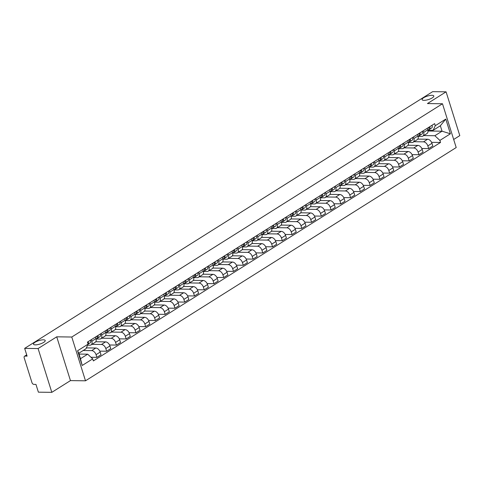 <?xml version="1.0" encoding="UTF-8"?>
<svg xmlns="http://www.w3.org/2000/svg" width="484" height="484" viewBox="0 0 484 484"><rect width="100%" height="100%" fill="white"/><g stroke="black" fill="none" stroke-linecap="round" stroke-linejoin="round"><path stroke-width="0.73" d="M423.948 100.345A6.147 1.809 162.6 0 1 422.084 99.662A6.147 1.809 162.6 0 1 425.345 96.873A6.147 1.809 162.6 0 1 431.952 95.306A6.147 1.809 162.6 0 1 433.815 95.989A6.147 1.809 162.6 0 1 430.548 98.778A6.147 1.809 162.6 0 1 423.948 100.345M35.35 344.862A6.147 1.809 162.6 0 1 33.487 344.178A6.147 1.809 162.6 0 1 36.754 341.389A6.147 1.809 162.6 0 1 43.354 339.822A6.147 1.809 162.6 0 1 45.218 340.506A6.147 1.809 162.6 0 1 41.951 343.295A6.147 1.809 162.6 0 1 35.35 344.862M453.677 139.477L459.8 135.623L446.079 91.833L432.654 91.657L24.666 348.377L38.091 348.553L51.812 392.342L70.452 380.612L85.499 380.805L456.206 147.547L442.485 103.757L71.777 337.021L56.731 336.822L38.091 348.553M51.812 392.342L38.387 392.167L35.955 384.417L33.862 384.387A1.918 1.228 -122.2 0 1 31.968 382.62L24.2 357.839A1.918 1.228 -122.2 0 1 24.527 356.23L26.693 354.863M446.079 91.833L427.439 103.564L442.485 103.757M26.741 355.008L24.999 356.103L27.092 356.127L24.666 348.377M24.999 356.103A1.918 1.228 -122.2 0 0 24.527 356.23M83.181 350.507L91.682 350.616A4.417 2.819 57.8 0 1 96.05 354.687L96.885 357.355L101.017 354.76L100.182 352.086A4.417 2.819 -122.2 0 0 95.814 348.02L86.37 347.899M91.071 344.898L95.203 342.297A4.417 2.819 -122.2 0 0 95.953 338.6L91.827 341.202A4.417 2.819 57.8 0 1 91.071 344.898A4.417 2.819 57.8 0 1 89.982 345.189L87.634 345.159M91.827 341.202L91.337 339.653M90.998 357.283L96.885 357.355M95.953 338.6L95.469 337.052M91.936 344.354L101.44 344.475A4.417 2.819 57.8 0 1 105.808 348.547L106.643 351.215L110.775 348.619L109.941 345.945A4.417 2.819 -122.2 0 0 105.572 341.879L95.759 341.752M101.095 333.512L101.586 335.061A4.417 2.819 57.8 0 1 100.829 338.758A4.417 2.819 57.8 0 1 99.74 339.048L96.249 339M99.789 351.13L106.643 351.215M100.829 338.758L104.961 336.162A4.417 2.819 -122.2 0 0 105.712 332.46L105.228 330.911M101.694 338.213L111.199 338.334A4.417 2.819 57.8 0 1 115.567 342.406L116.402 345.074L120.534 342.478L119.699 339.804A4.417 2.819 -122.2 0 0 115.331 335.739L105.518 335.612M110.854 327.372L111.344 328.92A4.417 2.819 57.8 0 1 110.588 332.617A4.417 2.819 57.8 0 1 109.499 332.907L106.008 332.859M109.547 344.989L116.402 345.074M110.588 332.617L114.72 330.021A4.417 2.819 -122.2 0 0 115.47 326.319L114.986 324.77M111.453 332.072L120.958 332.193A4.417 2.819 57.8 0 1 125.326 336.265L126.161 338.933L130.293 336.338L129.458 333.664A4.417 2.819 -122.2 0 0 125.09 329.598L115.277 329.471M120.613 321.231L121.103 322.78A4.417 2.819 57.8 0 1 120.347 326.476A4.417 2.819 57.8 0 1 119.258 326.767L115.767 326.718M119.306 338.848L126.161 338.933M120.347 326.476L124.479 323.881A4.417 2.819 -122.2 0 0 125.229 320.178L124.745 318.629M121.212 325.932L130.716 326.053A4.417 2.819 57.8 0 1 135.084 330.124L135.919 332.792L140.051 330.197L139.217 327.529A4.417 2.819 -122.2 0 0 134.848 323.457L125.035 323.33M130.371 315.09L130.862 316.639A4.417 2.819 57.8 0 1 130.105 320.335A4.417 2.819 57.8 0 1 129.016 320.626L125.525 320.583M129.065 332.708L135.919 332.792M130.105 320.335L134.237 317.74A4.417 2.819 -122.2 0 0 134.988 314.037L134.504 312.489M130.97 319.791L140.475 319.912A4.417 2.819 57.8 0 1 144.843 323.984L145.678 326.652L149.81 324.056L148.975 321.388A4.417 2.819 -122.2 0 0 144.607 317.316L134.794 317.189M140.13 308.949L140.62 310.498A4.417 2.819 57.8 0 1 139.864 314.195A4.417 2.819 57.8 0 1 138.775 314.485L135.284 314.443M138.823 326.567L145.678 326.652M139.864 314.195L143.996 311.599A4.417 2.819 -122.2 0 0 144.746 307.903L144.262 306.348M140.729 313.65L150.234 313.777A4.417 2.819 57.8 0 1 154.602 317.843L155.437 320.511L159.569 317.915L158.734 315.247A4.417 2.819 -122.2 0 0 154.366 311.176L144.553 311.049M149.889 302.809L150.379 304.357A4.417 2.819 57.8 0 1 149.623 308.054A4.417 2.819 57.8 0 1 148.534 308.344L145.043 308.302M148.582 320.426L155.437 320.511M149.623 308.054L153.755 305.458A4.417 2.819 -122.2 0 0 154.505 301.762L154.021 300.213M150.488 307.509L159.992 307.636A4.417 2.819 57.8 0 1 164.36 311.702L165.195 314.376L169.327 311.775L168.493 309.107A4.417 2.819 -122.2 0 0 164.124 305.035L154.311 304.908M159.647 296.668L160.137 298.217A4.417 2.819 57.8 0 1 159.381 301.913A4.417 2.819 57.8 0 1 158.292 302.204L154.801 302.161M158.341 314.285L165.195 314.376M159.381 301.913L163.513 299.318A4.417 2.819 -122.2 0 0 164.264 295.621L163.78 294.072M160.246 301.369L169.757 301.496A4.417 2.819 57.8 0 1 174.119 305.561L174.96 308.235L179.086 305.634L178.251 302.966A4.417 2.819 -122.2 0 0 173.883 298.894L164.07 298.767M169.406 290.527L169.896 292.076A4.417 2.819 57.8 0 1 169.14 295.772A4.417 2.819 57.8 0 1 168.051 296.063L164.56 296.02M168.099 308.145L174.96 308.235M169.14 295.772L173.272 293.177A4.417 2.819 -122.2 0 0 174.022 289.48L173.538 287.932M170.005 295.228L179.516 295.355A4.417 2.819 57.8 0 1 183.878 299.421L184.719 302.095L188.845 299.493L188.01 296.825A4.417 2.819 -122.2 0 0 183.642 292.753L173.829 292.626M179.165 284.386L179.655 285.935A4.417 2.819 57.8 0 1 178.898 289.632A4.417 2.819 57.8 0 1 177.809 289.922L174.319 289.88M177.858 302.004L184.719 302.095M178.898 289.632L183.031 287.036A4.417 2.819 -122.2 0 0 183.781 283.34L183.297 281.791M179.764 289.087L189.274 289.214A4.417 2.819 57.8 0 1 193.636 293.28L194.477 295.954L198.603 293.352L197.768 290.684A4.417 2.819 -122.2 0 0 193.4 286.613L183.587 286.486M188.923 278.246L189.413 279.794A4.417 2.819 57.8 0 1 188.657 283.491A4.417 2.819 57.8 0 1 187.568 283.781L184.077 283.739M187.617 295.863L194.477 295.954M188.657 283.491L192.789 280.895A4.417 2.819 -122.2 0 0 193.539 277.199L193.055 275.65M189.522 282.946L199.033 283.073A4.417 2.819 57.8 0 1 203.395 287.139L204.236 289.813L208.362 287.212L207.527 284.544A4.417 2.819 -122.2 0 0 203.159 280.472L193.346 280.345M198.682 272.105L199.172 273.654A4.417 2.819 57.8 0 1 198.416 277.35A4.417 2.819 57.8 0 1 197.327 277.641L193.836 277.598M197.375 289.722L204.236 289.813M198.416 277.35L202.548 274.755A4.417 2.819 -122.2 0 0 203.298 271.058L202.814 269.509M199.281 276.806L208.792 276.933A4.417 2.819 57.8 0 1 213.154 280.998L213.995 283.672L218.121 281.071L217.286 278.403A4.417 2.819 -122.2 0 0 212.918 274.331L203.105 274.204M208.441 265.964L208.931 267.513A4.417 2.819 57.8 0 1 208.174 271.209A4.417 2.819 57.8 0 1 207.085 271.5L203.595 271.457M207.134 283.582L213.995 283.672M208.174 271.209L212.307 268.614A4.417 2.819 -122.2 0 0 213.057 264.917L212.573 263.369M209.046 270.665L218.55 270.792A4.417 2.819 57.8 0 1 222.912 274.858L223.753 277.532L227.879 274.93L227.044 272.262A4.417 2.819 -122.2 0 0 222.676 268.19L212.863 268.063M218.199 259.823L218.689 261.372A4.417 2.819 57.8 0 1 217.933 265.069A4.417 2.819 57.8 0 1 216.844 265.359L213.353 265.317M216.892 277.441L223.753 277.532M217.933 265.069L222.065 262.473A4.417 2.819 -122.2 0 0 222.815 258.777L222.331 257.228M218.804 264.524L228.309 264.651A4.417 2.819 57.8 0 1 232.671 268.717L233.512 271.391L237.638 268.789L236.803 266.121A4.417 2.819 -122.2 0 0 232.435 262.05L222.622 261.923M227.958 253.683L228.448 255.231A4.417 2.819 57.8 0 1 227.692 258.934A4.417 2.819 57.8 0 1 226.603 259.218L223.112 259.176M226.651 271.3L233.512 271.391M227.692 258.934L231.824 256.332A4.417 2.819 -122.2 0 0 232.574 252.636L232.09 251.087M228.563 258.383L238.067 258.51A4.417 2.819 57.8 0 1 242.43 262.576L243.27 265.25L247.397 262.649L246.562 259.981A4.417 2.819 -122.2 0 0 242.194 255.915L232.381 255.782M237.717 247.542L238.207 249.091A4.417 2.819 57.8 0 1 237.45 252.793A4.417 2.819 57.8 0 1 236.361 253.078L232.871 253.035M236.41 265.159L243.27 265.25M237.45 252.793L241.583 250.192A4.417 2.819 -122.2 0 0 242.333 246.495L241.849 244.946M238.322 252.249L247.826 252.37A4.417 2.819 57.8 0 1 252.188 256.435L253.029 259.109L257.155 256.514L256.32 253.84A4.417 2.819 -122.2 0 0 251.952 249.774L242.139 249.641M247.475 241.401L247.965 242.95A4.417 2.819 57.8 0 1 247.209 246.652A4.417 2.819 57.8 0 1 246.12 246.943L242.629 246.894M246.168 259.019L253.029 259.109M247.209 246.652L251.341 244.051A4.417 2.819 -122.2 0 0 252.091 240.354L251.607 238.806M248.08 246.108L257.585 246.229A4.417 2.819 57.8 0 1 261.947 250.295L262.788 252.969L266.914 250.373L266.079 247.699A4.417 2.819 -122.2 0 0 261.711 243.633L251.898 243.506M257.234 235.26L257.724 236.809A4.417 2.819 57.8 0 1 256.968 240.512A4.417 2.819 57.8 0 1 255.879 240.802L252.388 240.754M255.927 252.878L262.788 252.969M256.968 240.512L261.1 237.91A4.417 2.819 -122.2 0 0 261.85 234.214L261.366 232.665M257.839 239.967L267.343 240.088A4.417 2.819 57.8 0 1 271.706 244.16L272.546 246.828L276.673 244.232L275.838 241.558A4.417 2.819 -122.2 0 0 271.47 237.493L261.656 237.366M266.993 229.12L267.483 230.668A4.417 2.819 57.8 0 1 266.726 234.371A4.417 2.819 57.8 0 1 265.637 234.661L262.147 234.613M265.686 246.737L272.546 246.828M266.726 234.371L270.858 231.769A4.417 2.819 -122.2 0 0 271.609 228.073L271.125 226.524M267.598 233.826L277.102 233.947A4.417 2.819 57.8 0 1 281.464 238.019L282.305 240.687L286.431 238.092L285.596 235.418A4.417 2.819 -122.2 0 0 281.228 231.352L271.415 231.225M276.751 222.985L277.241 224.534A4.417 2.819 57.8 0 1 276.485 228.23A4.417 2.819 57.8 0 1 275.396 228.521L271.905 228.472M275.444 240.596L282.305 240.687M276.485 228.23L280.617 225.629A4.417 2.819 -122.2 0 0 281.367 221.932L280.883 220.383M277.356 227.686L286.861 227.807A4.417 2.819 57.8 0 1 291.223 231.878L292.064 234.546L296.19 231.951L295.355 229.277A4.417 2.819 -122.2 0 0 290.987 225.211L281.174 225.084M286.51 216.844L287 218.393A4.417 2.819 57.8 0 1 286.244 222.089A4.417 2.819 57.8 0 1 285.155 222.38L281.664 222.331M285.203 234.456L292.064 234.546M286.244 222.089L290.376 219.488A4.417 2.819 -122.2 0 0 291.126 215.791L290.642 214.243M287.115 221.545L296.619 221.666A4.417 2.819 57.8 0 1 300.981 225.738L301.822 228.406L305.948 225.81L305.114 223.136A4.417 2.819 -122.2 0 0 300.745 219.071L290.932 218.943M296.268 210.703L296.759 212.252A4.417 2.819 57.8 0 1 296.002 215.949A4.417 2.819 57.8 0 1 294.913 216.239L291.422 216.191M294.962 228.315L301.822 228.406M296.002 215.949L300.134 213.347A4.417 2.819 -122.2 0 0 300.885 209.651L300.401 208.102M296.873 215.404L306.378 215.525A4.417 2.819 57.8 0 1 310.74 219.597L311.581 222.265L315.707 219.669L314.872 216.995A4.417 2.819 -122.2 0 0 310.504 212.93L300.691 212.803M306.027 204.563L306.517 206.111A4.417 2.819 57.8 0 1 305.767 209.808A4.417 2.819 57.8 0 1 304.672 210.098L301.181 210.05M304.72 222.174L311.581 222.265M305.767 209.808L309.893 207.206A4.417 2.819 -122.2 0 0 310.643 203.51L310.159 201.961M306.632 209.263L316.137 209.384A4.417 2.819 57.8 0 1 320.499 213.456L321.34 216.124L325.466 213.529L324.631 210.855A4.417 2.819 -122.2 0 0 320.263 206.789L310.45 206.662M315.786 198.422L316.276 199.971A4.417 2.819 57.8 0 1 315.526 203.667A4.417 2.819 57.8 0 1 314.431 203.958L310.94 203.909M314.479 216.033L321.34 216.124M315.526 203.667L319.652 201.066A4.417 2.819 -122.2 0 0 320.402 197.369L319.918 195.82M316.391 203.123L325.895 203.244A4.417 2.819 57.8 0 1 330.257 207.315L331.098 209.983L335.224 207.388L334.39 204.714A4.417 2.819 -122.2 0 0 330.021 200.648L320.208 200.521M325.55 192.281L326.034 193.83A4.417 2.819 57.8 0 1 325.284 197.526A4.417 2.819 57.8 0 1 324.189 197.817L320.698 197.768M324.238 209.899L331.098 209.983M325.284 197.526L329.41 194.931A4.417 2.819 -122.2 0 0 330.161 191.228L329.677 189.68M326.149 196.982L335.654 197.103A4.417 2.819 57.8 0 1 340.016 201.175L340.857 203.843L344.983 201.247L344.148 198.573A4.417 2.819 -122.2 0 0 339.78 194.507L329.967 194.38M335.309 186.14L335.793 187.689A4.417 2.819 57.8 0 1 335.043 191.386A4.417 2.819 57.8 0 1 333.948 191.676L330.457 191.628M333.996 203.758L340.857 203.843M335.043 191.386L339.169 188.79A4.417 2.819 -122.2 0 0 339.919 185.088L339.435 183.539M335.908 190.841L345.413 190.962A4.417 2.819 57.8 0 1 349.775 195.034L350.616 197.702L354.742 195.106L353.907 192.432A4.417 2.819 -122.2 0 0 349.539 188.367L339.726 188.24M345.068 180L345.552 181.548A4.417 2.819 57.8 0 1 344.802 185.245A4.417 2.819 57.8 0 1 343.707 185.535L340.216 185.487M343.755 197.617L350.616 197.702M344.802 185.245L348.928 182.649A4.417 2.819 -122.2 0 0 349.678 178.947L349.194 177.398M345.667 184.7L355.171 184.821A4.417 2.819 57.8 0 1 359.533 188.893L360.374 191.561L364.5 188.966L363.666 186.298A4.417 2.819 -122.2 0 0 359.297 182.226L349.49 182.099M354.826 173.859L355.31 175.408A4.417 2.819 57.8 0 1 354.56 179.104A4.417 2.819 57.8 0 1 353.465 179.395L349.974 179.352M353.514 191.476L360.374 191.561M354.56 179.104L358.686 176.509A4.417 2.819 -122.2 0 0 359.437 172.806L358.953 171.257M355.425 178.56L364.93 178.681A4.417 2.819 57.8 0 1 369.292 182.752L370.133 185.42L374.259 182.825L373.424 180.157A4.417 2.819 -122.2 0 0 369.056 176.085L359.249 175.958M364.585 167.718L365.069 169.267A4.417 2.819 57.8 0 1 364.319 172.963A4.417 2.819 57.8 0 1 363.224 173.254L359.733 173.212M363.272 185.336L370.133 185.42M364.319 172.963L368.445 170.368A4.417 2.819 -122.2 0 0 369.195 166.671L368.711 165.117M365.184 172.419L374.689 172.546A4.417 2.819 57.8 0 1 379.051 176.612L379.892 179.28L384.018 176.684L383.183 174.016A4.417 2.819 -122.2 0 0 378.815 169.944L369.008 169.817M374.344 161.577L374.828 163.126A4.417 2.819 57.8 0 1 374.078 166.823A4.417 2.819 57.8 0 1 372.983 167.113L369.492 167.071M373.031 179.195L379.892 179.28M374.078 166.823L378.204 164.227A4.417 2.819 -122.2 0 0 378.954 160.531L378.47 158.982M374.943 166.278L384.447 166.405A4.417 2.819 57.8 0 1 388.809 170.471L389.65 173.145L393.776 170.543L392.941 167.875A4.417 2.819 -122.2 0 0 388.573 163.804L378.766 163.677M384.102 155.437L384.586 156.985A4.417 2.819 57.8 0 1 383.836 160.682A4.417 2.819 57.8 0 1 382.741 160.972L379.256 160.93M382.79 173.054L389.65 173.145M383.836 160.682L387.962 158.087A4.417 2.819 -122.2 0 0 388.712 154.39L388.228 152.841M384.701 160.137L394.206 160.264A4.417 2.819 57.8 0 1 398.568 164.33L399.409 167.004L403.535 164.403L402.7 161.735A4.417 2.819 -122.2 0 0 398.332 157.663L388.525 157.536M393.861 149.296L394.345 150.845A4.417 2.819 57.8 0 1 393.595 154.541A4.417 2.819 57.8 0 1 392.5 154.832L389.015 154.789M392.548 166.913L399.409 167.004M393.595 154.541L397.721 151.946A4.417 2.819 -122.2 0 0 398.471 148.249L397.987 146.7M394.46 153.997L403.965 154.124A4.417 2.819 57.8 0 1 408.327 158.189L409.168 160.863L413.294 158.262L412.459 155.594A4.417 2.819 -122.2 0 0 408.091 151.522L398.284 151.395M403.62 143.155L404.104 144.704A4.417 2.819 57.8 0 1 403.353 148.4A4.417 2.819 57.8 0 1 402.258 148.691L398.774 148.648M402.307 160.773L409.168 160.863M403.353 148.4L407.48 145.805A4.417 2.819 -122.2 0 0 408.23 142.108L407.746 140.56M404.219 147.856L413.723 147.983A4.417 2.819 57.8 0 1 418.085 152.049L418.926 154.723L423.052 152.121L422.217 149.453A4.417 2.819 -122.2 0 0 417.849 145.381L408.042 145.254M413.378 137.014L413.862 138.563A4.417 2.819 57.8 0 1 413.112 142.26A4.417 2.819 57.8 0 1 412.017 142.55L408.532 142.508M412.065 154.632L418.926 154.723M413.112 142.26L417.238 139.664A4.417 2.819 -122.2 0 0 417.988 135.968L417.504 134.419M413.977 141.715L423.482 141.842A4.417 2.819 57.8 0 1 427.844 145.908L428.685 148.582L432.811 145.98L431.976 143.312A4.417 2.819 -122.2 0 0 427.608 139.241L417.801 139.114M423.137 130.874L423.621 132.422A4.417 2.819 57.8 0 1 422.871 136.119A4.417 2.819 57.8 0 1 421.776 136.409L418.291 136.367M421.824 148.491L428.685 148.582M422.871 136.119L426.997 133.523A4.417 2.819 -122.2 0 0 427.747 129.827L427.263 128.278M87.677 354.179L92.704 358.868L82.195 365.481L77.585 350.767L88.094 344.154L85.97 348.752L78.777 353.278L80.477 358.704L87.677 354.179L79.025 354.07M427.983 131.013L442.049 131.194L440.349 125.767L433.156 130.293L435.279 125.695L434.632 123.638L87.447 342.097L88.094 344.154M435.279 125.695L445.788 119.082L450.398 133.796L439.889 140.408L434.856 135.72L442.049 131.194L450.398 133.796M92.704 358.868L93.352 360.925L440.531 142.465L439.889 140.408M85.499 380.805L71.777 337.021M70.452 380.612L56.731 336.822M423.736 135.574L434.856 135.72M433.156 130.293L428.05 130.226M431.583 142.35L440.531 142.465M82.195 365.481L80.477 358.704M77.585 350.767L78.777 353.278M440.349 125.767L445.788 119.082M88.088 344.136L90.181 342.823A2.402 1.531 -122.2 0 1 90.115 342.86L88.088 344.136A2.402 1.531 -122.2 0 0 88.112 341.68M90.181 342.823A2.402 1.531 -122.2 0 0 90.363 340.264M97.096 336.985A1.149 0.738 -122.2 0 0 97.181 335.975M96.897 338.516L97.623 338.135A2.402 1.531 -122.2 0 0 97.689 338.098A2.402 1.531 -122.2 0 0 97.871 335.539M97.756 338.056L99.873 336.719A2.402 1.531 -122.2 0 0 99.94 336.683A2.402 1.531 -122.2 0 0 100.121 334.123M96.625 338.77L96.558 338.806A2.402 1.531 -122.2 0 0 96.625 338.77A2.402 1.531 -122.2 0 0 96.806 336.211M106.855 330.844A1.149 0.738 -122.2 0 0 106.94 329.834M106.655 332.375L107.381 331.994A2.402 1.531 -122.2 0 0 107.448 331.957A2.402 1.531 -122.2 0 0 107.63 329.398M107.515 331.915L109.632 330.578A2.402 1.531 -122.2 0 0 109.699 330.542A2.402 1.531 -122.2 0 0 109.88 327.983M106.383 332.629L106.317 332.665A2.402 1.531 -122.2 0 0 106.383 332.629A2.402 1.531 -122.2 0 0 106.565 330.07M116.614 324.704A1.149 0.738 -122.2 0 0 116.698 323.693M116.414 326.234L117.14 325.853A2.402 1.531 -122.2 0 0 117.207 325.817A2.402 1.531 -122.2 0 0 117.388 323.258M117.273 325.774L119.391 324.437A2.402 1.531 -122.2 0 0 119.457 324.401A2.402 1.531 -122.2 0 0 119.639 321.842M116.142 326.488L116.075 326.525A2.402 1.531 -122.2 0 0 116.142 326.488A2.402 1.531 -122.2 0 0 116.323 323.929M126.372 318.563A1.149 0.738 -122.2 0 0 126.457 317.552M126.173 320.093L126.899 319.718A2.402 1.531 -122.2 0 0 126.965 319.676A2.402 1.531 -122.2 0 0 127.147 317.117M127.032 319.634L129.149 318.297A2.402 1.531 -122.2 0 0 129.216 318.26A2.402 1.531 -122.2 0 0 129.397 315.701M125.9 320.347L125.834 320.384A2.402 1.531 -122.2 0 0 125.9 320.347A2.402 1.531 -122.2 0 0 126.082 317.788M136.131 312.422A1.149 0.738 -122.2 0 0 136.216 311.412M135.931 313.953L136.657 313.578A2.402 1.531 -122.2 0 0 136.724 313.535A2.402 1.531 -122.2 0 0 136.905 310.976M136.79 313.493L138.908 312.156A2.402 1.531 -122.2 0 0 138.975 312.119A2.402 1.531 -122.2 0 0 139.156 309.56M135.659 314.207L135.593 314.243A2.402 1.531 -122.2 0 0 135.659 314.207A2.402 1.531 -122.2 0 0 135.841 311.648M145.89 306.281A1.149 0.738 -122.2 0 0 145.974 305.271M145.69 307.812L146.416 307.437A2.402 1.531 -122.2 0 0 146.483 307.394A2.402 1.531 -122.2 0 0 146.664 304.835M146.549 307.352L148.667 306.015A2.402 1.531 -122.2 0 0 148.733 305.979A2.402 1.531 -122.2 0 0 148.915 303.42M145.418 308.066L145.351 308.102A2.402 1.531 -122.2 0 0 145.418 308.066A2.402 1.531 -122.2 0 0 145.599 305.507M155.648 300.141A1.149 0.738 -122.2 0 0 155.733 299.13M155.449 301.671L156.175 301.296A2.402 1.531 -122.2 0 0 156.241 301.254A2.402 1.531 -122.2 0 0 156.423 298.695M156.308 301.211L158.425 299.874A2.402 1.531 -122.2 0 0 158.492 299.838A2.402 1.531 -122.2 0 0 158.673 297.279M155.176 301.925L155.11 301.962A2.402 1.531 -122.2 0 0 155.176 301.925A2.402 1.531 -122.2 0 0 155.358 299.366M165.407 294A1.149 0.738 -122.2 0 0 165.492 292.989M165.207 295.53L165.933 295.155A2.402 1.531 -122.2 0 0 166 295.113A2.402 1.531 -122.2 0 0 166.181 292.56M166.066 295.071L168.184 293.734A2.402 1.531 -122.2 0 0 168.251 293.697A2.402 1.531 -122.2 0 0 168.432 291.138M164.935 295.784L164.869 295.821A2.402 1.531 -122.2 0 0 164.935 295.784A2.402 1.531 -122.2 0 0 165.117 293.225M175.166 287.859A1.149 0.738 -122.2 0 0 175.25 286.849M174.966 289.39L175.692 289.015A2.402 1.531 -122.2 0 0 175.759 288.972A2.402 1.531 -122.2 0 0 175.94 286.419M175.825 288.93L177.943 287.599A2.402 1.531 -122.2 0 0 178.009 287.556A2.402 1.531 -122.2 0 0 178.191 284.997M174.694 289.644L174.627 289.68A2.402 1.531 -122.2 0 0 174.694 289.644A2.402 1.531 -122.2 0 0 174.875 287.085M184.924 281.718A1.149 0.738 -122.2 0 0 185.009 280.708M184.725 283.249L185.451 282.874A2.402 1.531 -122.2 0 0 185.517 282.831A2.402 1.531 -122.2 0 0 185.699 280.278M185.584 282.789L187.701 281.458A2.402 1.531 -122.2 0 0 187.768 281.416A2.402 1.531 -122.2 0 0 187.949 278.857M184.452 283.503L184.386 283.539A2.402 1.531 -122.2 0 0 184.452 283.503A2.402 1.531 -122.2 0 0 184.634 280.944M194.683 275.584A1.149 0.738 -122.2 0 0 194.768 274.567M194.483 277.108L195.209 276.733A2.402 1.531 -122.2 0 0 195.276 276.691A2.402 1.531 -122.2 0 0 195.457 274.138M195.342 276.648L197.46 275.317A2.402 1.531 -122.2 0 0 197.526 275.275A2.402 1.531 -122.2 0 0 197.708 272.716M194.211 277.362L194.144 277.399A2.402 1.531 -122.2 0 0 194.211 277.362A2.402 1.531 -122.2 0 0 194.393 274.803M204.442 269.443A1.149 0.738 -122.2 0 0 204.526 268.426M204.242 270.967L204.968 270.592A2.402 1.531 -122.2 0 0 205.034 270.55A2.402 1.531 -122.2 0 0 205.216 267.997M205.101 270.508L207.219 269.177A2.402 1.531 -122.2 0 0 207.285 269.134A2.402 1.531 -122.2 0 0 207.467 266.575M203.97 271.221L203.903 271.258A2.402 1.531 -122.2 0 0 203.97 271.221A2.402 1.531 -122.2 0 0 204.151 268.662M214.2 263.302A1.149 0.738 -122.2 0 0 214.285 262.286M214.001 264.827L214.727 264.452A2.402 1.531 -122.2 0 0 214.793 264.409A2.402 1.531 -122.2 0 0 214.975 261.856M214.86 264.367L216.977 263.036A2.402 1.531 -122.2 0 0 217.044 262.993A2.402 1.531 -122.2 0 0 217.225 260.44M213.728 265.081L213.662 265.123A2.402 1.531 -122.2 0 0 213.728 265.081A2.402 1.531 -122.2 0 0 213.91 262.522M223.959 257.161A1.149 0.738 -122.2 0 0 224.044 256.145M223.759 258.686L224.485 258.311A2.402 1.531 -122.2 0 0 224.552 258.268A2.402 1.531 -122.2 0 0 224.733 255.715M224.618 258.226L226.736 256.895A2.402 1.531 -122.2 0 0 226.802 256.853A2.402 1.531 -122.2 0 0 226.984 254.3M223.487 258.94L223.42 258.982A2.402 1.531 -122.2 0 0 223.487 258.94A2.402 1.531 -122.2 0 0 223.668 256.381M233.718 251.021A1.149 0.738 -122.2 0 0 233.802 250.004M233.518 252.545L234.244 252.17A2.402 1.531 -122.2 0 0 234.31 252.134A2.402 1.531 -122.2 0 0 234.492 249.575M234.377 252.085L236.494 250.754A2.402 1.531 -122.2 0 0 236.561 250.712A2.402 1.531 -122.2 0 0 236.743 248.159M233.246 252.799L233.179 252.842A2.402 1.531 -122.2 0 0 233.246 252.799A2.402 1.531 -122.2 0 0 233.427 250.24M243.476 244.88A1.149 0.738 -122.2 0 0 243.561 243.863M243.277 246.41L244.003 246.029A2.402 1.531 -122.2 0 0 244.069 245.993A2.402 1.531 -122.2 0 0 244.251 243.434M244.136 245.945L246.253 244.614A2.402 1.531 -122.2 0 0 246.32 244.571A2.402 1.531 -122.2 0 0 246.501 242.018M243.004 246.658L242.938 246.701A2.402 1.531 -122.2 0 0 243.004 246.658A2.402 1.531 -122.2 0 0 243.186 244.099M253.235 238.739A1.149 0.738 -122.2 0 0 253.32 237.729M253.035 240.27L253.761 239.889A2.402 1.531 -122.2 0 0 253.828 239.852A2.402 1.531 -122.2 0 0 254.009 237.293M253.894 239.804L256.012 238.473A2.402 1.531 -122.2 0 0 256.078 238.43A2.402 1.531 -122.2 0 0 256.26 235.877M252.763 240.518L252.696 240.56A2.402 1.531 -122.2 0 0 252.763 240.518A2.402 1.531 -122.2 0 0 252.944 237.965M262.993 232.598A1.149 0.738 -122.2 0 0 263.078 231.588M262.794 234.129L263.52 233.748A2.402 1.531 -122.2 0 0 263.586 233.712A2.402 1.531 -122.2 0 0 263.768 231.152M263.653 233.663L265.77 232.332A2.402 1.531 -122.2 0 0 265.837 232.29A2.402 1.531 -122.2 0 0 266.018 229.737M262.522 234.377L262.455 234.419A2.402 1.531 -122.2 0 0 262.522 234.377A2.402 1.531 -122.2 0 0 262.703 231.824M272.752 226.458A1.149 0.738 -122.2 0 0 272.837 225.447M272.553 227.988L273.279 227.607A2.402 1.531 -122.2 0 0 273.345 227.571A2.402 1.531 -122.2 0 0 273.527 225.012M273.412 227.522L275.529 226.191A2.402 1.531 -122.2 0 0 275.596 226.149A2.402 1.531 -122.2 0 0 275.783 223.596M272.28 228.236L272.214 228.279A2.402 1.531 -122.2 0 0 272.28 228.236A2.402 1.531 -122.2 0 0 272.462 225.683M282.511 220.317A1.149 0.738 -122.2 0 0 282.596 219.306M282.311 221.847L283.037 221.466A2.402 1.531 -122.2 0 0 283.104 221.43A2.402 1.531 -122.2 0 0 283.285 218.871M283.17 221.382L285.288 220.051A2.402 1.531 -122.2 0 0 285.354 220.014A2.402 1.531 -122.2 0 0 285.542 217.455M282.039 222.096L281.972 222.138A2.402 1.531 -122.2 0 0 282.039 222.096A2.402 1.531 -122.2 0 0 282.226 219.542M292.269 214.176A1.149 0.738 -122.2 0 0 292.36 213.166M292.07 215.707L292.796 215.326A2.402 1.531 -122.2 0 0 292.862 215.289A2.402 1.531 -122.2 0 0 293.044 212.73M292.929 215.241L295.046 213.91A2.402 1.531 -122.2 0 0 295.113 213.874A2.402 1.531 -122.2 0 0 295.3 211.314M291.798 215.955L291.731 215.997A2.402 1.531 -122.2 0 0 291.798 215.955A2.402 1.531 -122.2 0 0 291.985 213.402M302.028 208.035A1.149 0.738 -122.2 0 0 302.119 207.025M301.828 209.566L302.554 209.185A2.402 1.531 -122.2 0 0 302.621 209.148A2.402 1.531 -122.2 0 0 302.803 206.589M302.688 209.1L304.805 207.769A2.402 1.531 -122.2 0 0 304.872 207.733A2.402 1.531 -122.2 0 0 305.059 205.174M301.556 209.814L301.49 209.856A2.402 1.531 -122.2 0 0 301.556 209.814A2.402 1.531 -122.2 0 0 301.744 207.261M311.787 201.895A1.149 0.738 -122.2 0 0 311.877 200.884M311.587 203.425L312.313 203.044A2.402 1.531 -122.2 0 0 312.38 203.008A2.402 1.531 -122.2 0 0 312.561 200.449M312.446 202.965L314.564 201.628A2.402 1.531 -122.2 0 0 314.63 201.592A2.402 1.531 -122.2 0 0 314.818 199.033M311.315 203.673L311.248 203.716A2.402 1.531 -122.2 0 0 311.315 203.673A2.402 1.531 -122.2 0 0 311.502 201.12M321.545 195.754A1.149 0.738 -122.2 0 0 321.636 194.743M321.346 197.284L322.072 196.903A2.402 1.531 -122.2 0 0 322.138 196.867A2.402 1.531 -122.2 0 0 322.32 194.308M322.205 196.825L324.322 195.488A2.402 1.531 -122.2 0 0 324.389 195.451A2.402 1.531 -122.2 0 0 324.576 192.892M321.074 197.539L321.007 197.575A2.402 1.531 -122.2 0 0 321.074 197.539A2.402 1.531 -122.2 0 0 321.261 194.979M331.304 189.613A1.149 0.738 -122.2 0 0 331.395 188.603M331.104 191.144L331.83 190.763A2.402 1.531 -122.2 0 0 331.897 190.726A2.402 1.531 -122.2 0 0 332.078 188.167M331.964 190.684L334.081 189.347A2.402 1.531 -122.2 0 0 334.148 189.311A2.402 1.531 -122.2 0 0 334.335 186.751M330.832 191.398L330.766 191.434A2.402 1.531 -122.2 0 0 330.832 191.398A2.402 1.531 -122.2 0 0 331.02 188.839M341.063 183.472A1.149 0.738 -122.2 0 0 341.153 182.462M340.863 185.003L341.589 184.628A2.402 1.531 -122.2 0 0 341.656 184.585A2.402 1.531 -122.2 0 0 341.837 182.026M341.722 184.543L343.84 183.206A2.402 1.531 -122.2 0 0 343.906 183.17A2.402 1.531 -122.2 0 0 344.094 180.611M340.591 185.257L340.524 185.293A2.402 1.531 -122.2 0 0 340.591 185.257A2.402 1.531 -122.2 0 0 340.778 182.698M350.821 177.332A1.149 0.738 -122.2 0 0 350.912 176.321M350.622 178.862L351.348 178.487A2.402 1.531 -122.2 0 0 351.414 178.445A2.402 1.531 -122.2 0 0 351.596 175.886M351.481 178.402L353.598 177.065A2.402 1.531 -122.2 0 0 353.665 177.029A2.402 1.531 -122.2 0 0 353.852 174.47M350.349 179.116L350.283 179.153A2.402 1.531 -122.2 0 0 350.349 179.116A2.402 1.531 -122.2 0 0 350.537 176.557M360.58 171.191A1.149 0.738 -122.2 0 0 360.671 170.18M360.38 172.721L361.106 172.346A2.402 1.531 -122.2 0 0 361.173 172.304A2.402 1.531 -122.2 0 0 361.354 169.745M361.239 172.262L363.357 170.925A2.402 1.531 -122.2 0 0 363.423 170.888A2.402 1.531 -122.2 0 0 363.611 168.329M360.108 172.976L360.042 173.012A2.402 1.531 -122.2 0 0 360.108 172.976A2.402 1.531 -122.2 0 0 360.296 170.416M370.339 165.05A1.149 0.738 -122.2 0 0 370.429 164.04M370.139 166.581L370.865 166.206A2.402 1.531 -122.2 0 0 370.932 166.163A2.402 1.531 -122.2 0 0 371.113 163.604M370.998 166.121L373.116 164.784A2.402 1.531 -122.2 0 0 373.182 164.748A2.402 1.531 -122.2 0 0 373.37 162.188M369.867 166.835L369.8 166.871A2.402 1.531 -122.2 0 0 369.867 166.835A2.402 1.531 -122.2 0 0 370.054 164.276M380.097 158.909A1.149 0.738 -122.2 0 0 380.188 157.899M379.898 160.44L380.624 160.065A2.402 1.531 -122.2 0 0 380.69 160.023A2.402 1.531 -122.2 0 0 380.872 157.463M380.757 159.98L382.874 158.643A2.402 1.531 -122.2 0 0 382.941 158.607A2.402 1.531 -122.2 0 0 383.128 156.048M379.625 160.694L379.559 160.73A2.402 1.531 -122.2 0 0 379.625 160.694A2.402 1.531 -122.2 0 0 379.813 158.135M389.856 152.769A1.149 0.738 -122.2 0 0 389.947 151.758M389.656 154.299L390.382 153.924A2.402 1.531 -122.2 0 0 390.449 153.882A2.402 1.531 -122.2 0 0 390.63 151.329M390.515 153.839L392.633 152.508A2.402 1.531 -122.2 0 0 392.699 152.466A2.402 1.531 -122.2 0 0 392.887 149.907M389.384 154.553L389.317 154.59A2.402 1.531 -122.2 0 0 389.384 154.553A2.402 1.531 -122.2 0 0 389.572 151.994M399.615 146.628A1.149 0.738 -122.2 0 0 399.705 145.617M399.415 148.158L400.141 147.783A2.402 1.531 -122.2 0 0 400.207 147.741A2.402 1.531 -122.2 0 0 400.389 145.188M400.274 147.699L402.392 146.368A2.402 1.531 -122.2 0 0 402.458 146.325A2.402 1.531 -122.2 0 0 402.646 143.766M399.143 148.413L399.076 148.449A2.402 1.531 -122.2 0 0 399.143 148.413A2.402 1.531 -122.2 0 0 399.33 145.853M409.373 140.487A1.149 0.738 -122.2 0 0 409.464 139.477M409.174 142.018L409.9 141.643A2.402 1.531 -122.2 0 0 409.966 141.6A2.402 1.531 -122.2 0 0 410.148 139.047M410.033 141.558L412.15 140.227A2.402 1.531 -122.2 0 0 412.217 140.185A2.402 1.531 -122.2 0 0 412.404 137.625M408.901 142.272L408.835 142.308A2.402 1.531 -122.2 0 0 408.901 142.272A2.402 1.531 -122.2 0 0 409.089 139.713M419.132 134.352A1.149 0.738 -122.2 0 0 419.223 133.336M418.932 135.877L419.658 135.502A2.402 1.531 -122.2 0 0 419.725 135.459A2.402 1.531 -122.2 0 0 419.906 132.906M419.791 135.417L421.909 134.086A2.402 1.531 -122.2 0 0 421.975 134.044A2.402 1.531 -122.2 0 0 422.163 131.485M418.66 136.131L418.593 136.167A2.402 1.531 -122.2 0 0 418.66 136.131A2.402 1.531 -122.2 0 0 418.848 133.572M428.891 128.212A1.149 0.738 -122.2 0 0 428.981 127.195M428.691 129.736L429.417 129.361A2.402 1.531 -122.2 0 0 429.483 129.319A2.402 1.531 -122.2 0 0 429.665 126.766M429.55 129.276L431.667 127.945A2.402 1.531 -122.2 0 0 431.734 127.903A2.402 1.531 -122.2 0 0 431.922 125.344M428.419 129.99L428.352 130.033A2.402 1.531 -122.2 0 0 428.419 129.99A2.402 1.531 -122.2 0 0 428.606 127.431M427.608 139.241L423.482 141.842M417.849 145.381L413.723 147.983M408.091 151.522L403.965 154.124M398.332 157.663L394.206 160.264M388.573 163.804L384.447 166.405M378.815 169.944L374.689 172.546M369.056 176.085L364.93 178.681M359.297 182.226L355.171 184.821M349.539 188.367L345.413 190.962M339.78 194.507L335.654 197.103M330.021 200.648L325.895 203.244M320.263 206.789L316.137 209.384M310.504 212.93L306.378 215.525M300.745 219.071L296.619 221.666M290.987 225.211L286.861 227.807M281.228 231.352L277.102 233.947M271.47 237.493L267.343 240.088M261.711 243.633L257.585 246.229M251.952 249.774L247.826 252.37M242.194 255.915L238.067 258.51M232.435 262.05L228.309 264.651M222.676 268.19L218.55 270.792M212.918 274.331L208.792 276.933M203.159 280.472L199.033 283.073M193.4 286.613L189.274 289.214M183.642 292.753L179.516 295.355M173.883 298.894L169.757 301.496M164.124 305.035L159.992 307.636M154.366 311.176L150.234 313.777M144.607 317.316L140.475 319.912M134.848 323.457L130.716 326.053M125.09 329.598L120.958 332.193M115.331 335.739L111.199 338.334M105.572 341.879L101.44 344.475M95.814 348.02L91.682 350.616M417.988 135.968L413.862 138.563M408.23 142.108L404.104 144.704M398.471 148.249L394.345 150.845M388.712 154.39L384.586 156.985M378.954 160.531L374.828 163.126M369.195 166.671L365.069 169.267M359.437 172.806L355.31 175.408M349.678 178.947L345.552 181.548M339.919 185.088L335.793 187.689M330.161 191.228L326.034 193.83M320.402 197.369L316.276 199.971M310.643 203.51L306.517 206.111M300.885 209.651L296.759 212.252M291.126 215.791L287 218.393M281.367 221.932L277.241 224.534M271.609 228.073L267.483 230.668M261.85 234.214L257.724 236.809M252.091 240.354L247.965 242.95M242.333 246.495L238.207 249.091M232.574 252.636L228.448 255.231M222.815 258.777L218.689 261.372M213.057 264.917L208.931 267.513M203.298 271.058L199.172 273.654M193.539 277.199L189.413 279.794M183.781 283.34L179.655 285.935M174.022 289.48L169.896 292.076M164.264 295.621L160.137 298.217M154.505 301.762L150.379 304.357M144.746 307.903L140.62 310.498M134.988 314.037L130.862 316.639M125.229 320.178L121.103 322.78M115.47 326.319L111.344 328.92M105.712 332.46L101.586 335.061M427.747 129.827L423.621 132.422M422.217 149.453L418.085 152.049M412.459 155.594L408.327 158.189M402.7 161.735L398.568 164.33M392.941 167.875L388.809 170.471M383.183 174.016L379.051 176.612M373.424 180.157L369.292 182.752M363.666 186.298L359.533 188.893M353.907 192.432L349.775 195.034M344.148 198.573L340.016 201.175M334.39 204.714L330.257 207.315M324.631 210.855L320.499 213.456M314.872 216.995L310.74 219.597M305.114 223.136L300.981 225.738M295.355 229.277L291.223 231.878M285.596 235.418L281.464 238.019M275.838 241.558L271.706 244.16M266.079 247.699L261.947 250.295M256.32 253.84L252.188 256.435M246.562 259.981L242.43 262.576M236.803 266.121L232.671 268.717M227.044 272.262L222.912 274.858M217.286 278.403L213.154 280.998M207.527 284.544L203.395 287.139M197.768 290.684L193.636 293.28M188.01 296.825L183.878 299.421M178.251 302.966L174.119 305.561M168.493 309.107L164.36 311.702M158.734 315.247L154.602 317.843M148.975 321.388L144.843 323.984M139.217 327.529L135.084 330.124M129.458 333.664L125.326 336.265M119.699 339.804L115.567 342.406M109.941 345.945L105.808 348.547M100.182 352.086L96.05 354.687M431.976 143.312L427.844 145.908M97.689 338.098L99.94 336.683M107.448 331.957L109.699 330.542M117.207 325.817L119.457 324.401M126.965 319.676L129.216 318.26M136.724 313.535L138.975 312.119M146.483 307.394L148.733 305.979M156.241 301.254L158.492 299.838M166 295.113L168.251 293.697M175.759 288.972L178.009 287.556M185.517 282.831L187.768 281.416M195.276 276.691L197.526 275.275M205.034 270.55L207.285 269.134M214.793 264.409L217.044 262.993M224.552 258.268L226.802 256.853M234.31 252.134L236.561 250.712M244.069 245.993L246.32 244.571M253.828 239.852L256.078 238.43M263.586 233.712L265.837 232.29M273.345 227.571L275.596 226.149M283.104 221.43L285.354 220.014M292.862 215.289L295.113 213.874M302.621 209.148L304.872 207.733M312.38 203.008L314.63 201.592M322.138 196.867L324.389 195.451M331.897 190.726L334.148 189.311M341.656 184.585L343.906 183.17M351.414 178.445L353.665 177.029M361.173 172.304L363.423 170.888M370.932 166.163L373.182 164.748M380.69 160.023L382.941 158.607M390.449 153.882L392.699 152.466M400.207 147.741L402.458 146.325M409.966 141.6L412.217 140.185M419.725 135.459L421.975 134.044M429.483 129.319L431.734 127.903"/></g></svg>
